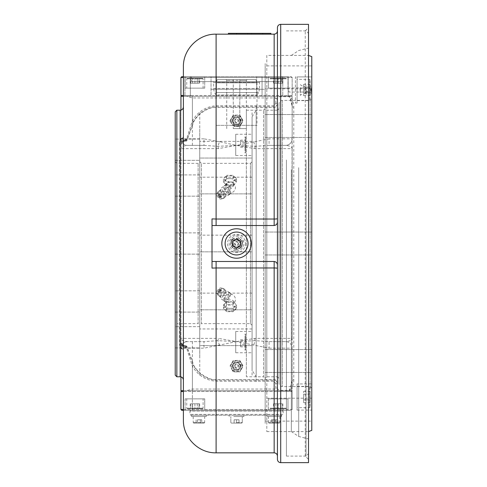 <?xml version="1.0" encoding="UTF-8"?>
<svg xmlns="http://www.w3.org/2000/svg" width="487" height="487" viewBox="0 0 487 487"><rect width="100%" height="100%" fill="white"/><g stroke="black" fill="none" stroke-linecap="round" stroke-linejoin="round"><path stroke-width="0.37" stroke-dasharray="2.44 1.83" d="M305.239 456.106L305.239 30.894L305.239 456.106L308.508 459.381L308.508 27.619L308.508 459.381M308.508 24.35L308.508 462.65M212.015 218.888L212.015 267.978M277.438 27.619L277.438 103.244C277.346 105.295 276.251 106.483 274.163 106.805L216.106 106.805C206.165 107.712 198.641 112.607 193.522 121.5L186.959 140.049L183.404 140.219L183.398 136.92L180.129 139.507L179.307 143.549A1.638 1.224 0 0 0 180.945 142.32L180.945 110.105M180.945 141.303L183.343 140.153L186.363 139.647A1.638 0.858 -90 0 1 185.504 141.285A1.638 1.504 90 0 0 186.959 140.049L186.363 139.647L192.389 120.782C197.819 111.651 205.721 106.635 216.106 105.734L274.163 105.734L275.8 103.244L277.438 103.244L277.438 456.106L277.438 383.756L277.438 387.421L275.8 389.052L275.8 383.756L274.163 381.266L216.106 381.266C205.715 380.359 197.813 375.343 192.389 366.218L193.522 365.5C198.556 374.339 206.086 379.239 216.106 380.195L274.163 380.195C276.257 380.524 277.346 381.711 277.438 383.756L275.8 383.756M236.548 250.86A7.36 7.36 0 0 0 242.922 239.823A7.36 7.36 0 0 0 230.174 239.823A7.36 7.36 0 0 0 236.548 250.86M219.473 141.693L204.004 138.832L204.004 145.376L187.489 145.376L204.004 145.376L217.957 146.325L236.548 145.376L219.473 141.693L217.957 146.325A3.269 1.077 90 0 1 218.273 148.645L236.548 145.376L255.139 146.325L269.092 145.376L285.613 145.376A6.544 6.544 0 0 0 292.157 138.832L292.157 96.31L289.552 96.31L292.157 106.154L292.157 380.846L289.552 390.69L186.497 390.69L192.389 389.052L275.8 389.052M179.307 143.549L179.307 343.451L180.129 347.493L183.398 350.08L183.404 346.781L186.959 346.951L193.522 365.5M192.389 389.052L192.389 366.218L186.363 347.353L183.343 346.847L180.945 345.697L180.945 142.32L181.487 139.093C182.071 137.803 182.436 137.529 182.582 138.278L182.582 141.62A3.269 3.269 0 0 0 180.945 144.45A3.269 3.269 0 0 1 182.582 141.62L183.215 141.443A3.269 3.269 0 0 0 180.945 144.554L180.945 144.554A3.269 3.269 0 0 1 182.771 141.62L180.981 141.382A3.269 2.776 180 0 0 180.945 141.802M186.959 346.951L186.363 347.353A1.638 0.858 -90 0 0 185.504 345.715L183.215 345.557A3.269 3.269 0 0 1 180.945 342.446A3.269 3.269 0 0 0 182.771 345.38L185.504 345.715A1.638 1.504 -90 0 1 186.959 346.951M183.343 346.847A1.638 1.236 -63.8 0 0 182.771 345.38L180.981 345.618A3.269 2.776 180 0 1 180.945 345.198M184.311 346.902A1.638 1.595 -72.2 0 0 183.215 345.557L182.582 345.38A3.269 3.269 0 0 1 180.945 342.55A3.269 3.269 0 0 0 182.582 345.38L182.582 345.38A3.269 3.269 0 0 1 180.945 342.55M183.404 346.781A1.638 1.638 -60.1 0 0 182.582 345.38A1.638 1.638 0 0 1 183.398 346.799A1.638 1.638 0 0 0 182.582 345.38L182.582 348.722C182.442 349.471 182.077 349.197 181.487 347.907L180.945 344.68A1.638 1.224 -0 0 0 179.307 343.451M182.582 138.278A1.638 1.571 180 0 0 183.398 136.92L183.398 350.08A1.638 1.571 180 0 0 182.582 348.722M185.736 347.018A1.638 1.552 -90 0 0 184.214 345.715A1.638 1.023 -90 0 1 185.237 347.353M180.945 376.895L180.945 345.697M186.497 390.69L183.398 390.69M204.004 138.832L180.945 138.832L180.945 96.31L292.157 96.31L292.157 106.154A1.638 1.017 -0 0 0 293.789 107.177C293.892 103.347 292.705 99.841 290.24 96.676L288.706 96.31C289.077 96.584 291.883 99.47 292.157 106.154M236.548 116.752A4.091 4.091 0 0 1 240.091 122.888A4.091 4.091 0 0 1 233.011 122.888A4.091 4.091 0 0 1 236.548 116.752M292.03 148.645L292.157 138.832A6.544 6.544 0 0 1 285.613 145.376L269.092 145.376L269.092 138.832L236.548 145.376L254.823 148.645L292.03 148.645L292.03 338.355L254.823 338.355L236.548 341.624L217.957 340.675L204.004 341.624L187.489 341.624C183.258 341.156 181.073 340.066 180.945 338.355L180.945 348.168L204.004 348.168L236.548 341.624L218.273 338.355A3.269 1.077 90 0 1 217.957 340.675L219.473 345.307M180.945 138.832A6.544 6.544 0 0 0 187.489 145.376A6.544 6.544 0 0 1 180.945 138.832L180.945 148.645C181.073 146.934 183.258 145.844 187.489 145.376M269.092 341.624L285.613 341.624L269.092 341.624L255.139 340.675L236.548 341.624L269.092 348.168L269.092 341.624M254.823 338.355A3.269 1.077 90 0 0 255.139 340.675L253.624 345.307M181.761 390.69L180.945 391.505L192.389 391.505L192.389 390.69L280.707 390.69L280.707 391.505L192.389 391.505L192.389 390.69L280.707 390.69L180.945 390.69L180.945 348.168A6.544 6.544 0 0 1 187.489 341.624A6.544 6.544 0 0 0 180.945 348.168A6.544 6.544 0 0 1 187.489 341.624L204.004 341.624L204.004 348.168M269.092 348.168L280.707 348.168L280.707 390.69L292.157 390.69L292.157 348.168A6.544 6.544 0 0 0 285.613 341.624A6.544 6.544 0 0 1 292.157 348.168L292.066 338.849C291.494 340.334 289.345 341.259 285.613 341.624M236.548 362.072A4.091 4.091 0 0 1 240.091 368.202A4.091 4.091 0 0 1 233.011 368.202A4.091 4.091 0 0 1 236.548 362.072M292.066 338.849L292.03 338.355M236.548 239.409C241.826 242.136 241.826 244.864 236.548 247.591C231.282 247.846 231.264 239.166 236.548 239.409M218.273 148.645L180.945 148.645L180.945 338.355L218.273 338.355M253.624 141.693L255.139 146.325A3.269 1.077 90 0 0 254.823 148.645M280.707 145.376L280.707 138.832L292.157 138.832A6.544 6.544 0 0 1 285.613 145.376C289.339 145.735 291.488 146.666 292.066 148.151M292.157 146.971L292.157 340.029M289.552 390.69L292.157 390.69L292.157 380.846A1.638 1.017 0 0 1 293.789 379.823L293.789 107.177M292.157 380.846C291.384 386.221 290.721 388.851 290.155 388.729L288.706 390.69L290.24 390.324C292.705 387.159 293.892 383.653 293.789 379.823M199.006 390.69L190.831 390.69L199.006 390.69M282.271 390.69L274.09 390.69L282.271 390.69M194.027 390.69L279.069 390.69L194.027 390.69M275.8 103.244L275.8 97.948L192.389 97.948L186.497 96.31L289.552 96.31M190.831 96.31L199.006 96.31L190.831 96.31M186.497 96.31L183.398 96.31M194.027 96.31L279.069 96.31L194.027 96.31M274.09 96.31L282.271 96.31L274.09 96.31M183.343 140.153A1.638 1.236 -116.2 0 1 182.771 141.62L180.945 144.554L183.215 141.443L184.214 141.285L182.771 141.62M185.237 139.647A1.638 1.023 -90 0 1 184.214 141.285L185.504 141.285L184.214 141.285A1.638 1.552 90 0 0 185.736 139.982M183.215 141.443L183.215 141.443A1.638 1.595 72.2 0 0 184.311 140.098M183.398 66.871L183.398 140.201A1.638 1.638 0 0 1 182.582 141.62L182.582 141.62A3.269 3.269 0 0 0 180.945 144.45M180.129 376.792L180.129 347.493A1.638 1.236 -21.6 0 1 181.487 347.907M175.223 196.164L175.223 174.906L175.223 196.164L175.223 174.906L175.223 196.164L199.749 196.164L199.749 174.906L199.749 196.164L175.223 196.164M175.223 254.129L175.223 232.871L175.223 254.129L175.223 232.871L175.223 254.129L199.749 254.129L199.749 232.871L199.749 254.129L175.223 254.129M175.223 312.094L175.223 290.836L175.223 312.094L175.223 290.836L175.223 312.094L199.749 312.094L199.749 290.836L199.749 312.094L175.223 312.094M175.223 347.919L175.223 326.661L175.223 347.919L175.223 326.661L175.223 347.919L199.749 347.919L199.749 326.661L199.749 347.919L175.223 347.919M199.749 347.919L199.749 326.661L199.749 347.919M199.749 312.094L199.749 290.836L199.749 312.094M199.749 254.129L199.749 232.871L199.749 254.129M199.749 196.164L199.749 174.906L199.749 196.164M175.223 160.339L175.223 139.081L175.223 160.339L175.223 139.081L175.223 160.339L199.749 160.339L199.749 139.081L199.749 160.339L175.223 160.339M199.749 160.339L199.749 139.081L199.749 160.339M199.749 338.027L199.749 346.208L199.749 338.027M199.749 140.792L199.749 148.973L199.749 140.792M175.223 161.727L176.854 163.364L198.118 163.364L199.749 161.727L201.387 163.364L250.452 163.364L250.452 323.636L201.387 323.636L201.387 163.364L201.387 323.636L199.749 325.273L199.749 161.727L199.749 325.273L199.749 161.727L199.749 325.273L198.118 323.636L198.118 163.364L198.118 323.636L176.854 323.636L176.854 163.364L176.854 323.636L175.223 325.273L175.223 161.727L175.223 325.273M199.749 129.018L199.749 357.982L199.749 129.018M175.223 111.846L175.223 375.154M176.854 376.792L176.854 110.208M183.398 346.799L183.398 420.129M277.438 387.421L277.438 459.381M277.438 388.011C277.627 389.417 278.716 390.19 280.707 390.324L290.24 390.324M290.24 96.676L280.707 96.676C278.722 96.81 277.633 97.583 277.438 98.989M275.8 97.948L277.438 99.579M193.522 121.5L192.389 120.782L192.389 97.948M182.582 141.62A1.638 1.638 0 0 0 183.398 140.201A1.638 1.638 0 0 1 182.582 141.62A1.638 1.638 60.1 0 0 183.404 140.219M180.129 110.208L180.129 139.507A1.638 1.236 21.6 0 0 181.487 139.093M297.064 383.933L297.064 410.097L297.064 383.933L311.777 383.933L311.777 410.097L311.777 383.933M297.064 76.903L297.064 103.067L297.064 76.903L311.777 76.903L311.777 103.067L311.777 76.903L311.777 103.067L311.777 76.903L295.426 76.903L295.426 103.067L295.426 76.903M311.777 137.456L311.777 114.561L311.777 137.456L265.172 137.456L265.172 114.561L265.172 137.456L265.172 114.561L265.172 137.456L311.777 137.456L311.777 114.561L311.777 137.456M311.777 88.786L311.777 65.891L311.777 88.786L265.172 88.786L265.172 65.891L265.172 88.786M311.777 254.951L311.777 232.049L311.777 254.951L265.172 254.951L265.172 232.049L265.172 254.951L265.172 232.049L265.172 254.951L311.777 254.951L311.777 232.049L311.777 254.951M311.777 372.439L311.777 349.544L311.777 372.439L265.172 372.439L265.172 349.544L265.172 372.439L265.172 349.544L265.172 372.439L311.777 372.439L311.777 349.544L311.777 372.439M311.777 421.109L311.777 398.214L311.777 421.109L265.172 421.109L265.172 398.214L265.172 421.109M246.361 110.208L263.534 110.208L265.172 108.577L266.803 110.208L277.438 110.208L277.438 376.792L266.803 376.792L266.803 110.208L266.803 376.792L265.172 378.423L265.172 108.577L265.172 378.423L265.172 108.577L265.172 378.423L263.534 376.792L263.534 110.208L263.534 376.792L246.361 376.792L246.361 110.208L246.361 376.792M279.069 378.423L277.438 376.792L277.438 110.208L279.069 108.577L279.069 378.423L279.069 108.577M279.069 103.67L279.069 383.33L279.069 103.67C279.264 101.68 280.354 100.59 282.344 100.401L310.146 100.401L310.146 386.599L310.146 100.401L311.777 98.764L311.777 388.236L311.777 98.764M266.803 55.421L266.803 431.579L266.803 55.421L308.508 55.421L308.508 431.579L308.508 55.421M311.777 430.386L311.777 56.614M256.174 376.792L256.174 110.208L256.174 376.792L252.083 370.248L252.083 116.752L252.083 370.248M256.174 381.692L256.174 105.308L256.174 381.692M265.172 77.719L265.172 102.252L265.172 77.719M265.172 84.428L265.172 95.549L265.172 84.428M265.172 391.451L265.172 402.572L265.172 391.451M265.172 235.16L265.172 251.84L265.172 235.16M265.172 117.665L265.172 134.345L265.172 117.665M265.172 68.996L265.172 85.682L265.172 68.996M265.172 352.655L265.172 369.335L265.172 352.655M265.172 401.318L265.172 418.004L265.172 401.318M265.172 423.398L265.172 63.602L265.172 423.398M235.732 352.746L235.732 331.489L235.732 352.746L252.083 352.746L252.083 331.489L252.083 352.746M252.083 193.875L252.083 177.195L252.083 193.875L199.749 193.875L199.749 177.195L199.749 193.875L199.749 177.195L199.749 193.875L252.083 193.875L252.083 177.195L252.083 193.875M252.083 158.05L252.083 141.37L252.083 158.05L199.749 158.05L199.749 141.37L199.749 158.05L199.749 141.37L199.749 158.05L252.083 158.05L252.083 141.37L252.083 158.05M252.083 251.84L252.083 235.16L252.083 251.84L199.749 251.84L199.749 235.16L199.749 251.84L199.749 235.16L199.749 251.84L252.083 251.84L252.083 235.16L252.083 251.84M252.083 309.805L252.083 293.125L252.083 309.805L199.749 309.805L199.749 293.125L199.749 309.805L199.749 293.125L199.749 309.805L252.083 309.805L252.083 293.125L252.083 309.805M252.083 345.63L252.083 328.95L252.083 345.63L199.749 345.63L199.749 328.95L199.749 345.63L199.749 328.95L199.749 345.63L252.083 345.63L252.083 328.95L252.083 345.63M199.749 150.605L199.749 139.16L199.749 150.605M199.749 347.84L199.749 336.395L199.749 347.84M199.749 375.154L199.749 111.846L199.749 375.154M252.083 325.273L250.452 323.636L250.452 163.364L252.083 161.727L252.083 325.273L252.083 161.727M230.01 182.199C222.626 179.776 222.62 177.536 230.004 175.466C237.394 177.53 237.394 179.77 230.01 182.199M230.01 311.534C237.394 309.47 237.394 307.224 230.01 304.801C222.62 307.224 222.62 309.464 230.01 311.534M235.732 155.511L235.732 134.254L235.732 155.511L252.083 155.511L252.083 134.254L252.083 155.511M252.083 375.154L252.083 111.846L252.083 375.154M306.055 159.937L306.055 456.106L306.055 159.937M286.429 159.937L286.429 456.106L286.429 159.937M308.508 160.905L308.508 453.653L308.508 160.905M308.508 166.688L308.508 438.933L308.508 166.688M298.695 167.65L298.695 436.48L298.695 167.65M291.336 169.579L291.336 431.579L291.336 169.579M280.707 96.31L280.707 95.495L292.157 95.495L192.389 95.495L280.707 95.495L280.707 96.31L291.336 96.31L192.389 96.31L280.707 96.31L280.707 138.832L269.092 138.832M183.398 95.495L192.389 95.495L180.945 95.495L180.945 77.5L292.157 77.5L291.336 76.684L280.707 76.684L291.336 76.684L292.157 77.5L292.157 95.495L291.336 96.31M181.761 96.31L192.389 96.31L181.761 96.31L180.945 95.495M183.398 76.684L280.707 76.684L181.761 76.684L180.945 77.5M292.157 95.495L292.157 77.5L183.398 77.5M211.041 96.31L216.441 96.31L211.041 96.31L211.041 76.684L216.441 76.684L211.041 76.684L216.441 76.684L211.041 76.684L211.041 96.31L216.441 96.31L211.041 96.31M282.764 96.31L288.164 96.31L282.764 96.31L282.764 76.684L288.164 76.684L282.764 76.684L288.164 76.684L282.764 76.684L282.764 96.31L288.164 96.31L282.764 96.31M256.661 96.31L262.055 96.31L256.661 96.31L256.661 76.684L262.055 76.684L256.661 76.684L262.055 76.684L256.661 76.684L256.661 96.31L262.055 96.31L256.661 96.31M184.938 96.31L190.332 96.31L184.938 96.31L184.938 76.684L190.332 76.684L184.938 76.684L190.332 76.684L184.938 76.684L184.938 96.31L190.332 96.31L184.938 96.31M284.798 96.31L188.305 96.31L284.798 96.31M283.903 96.31L272.458 96.31L283.903 96.31M200.644 96.31L189.193 96.31L200.644 96.31M213.653 88.457L259.443 88.457L213.653 88.457L213.653 82.406L259.443 82.406L213.653 82.406L212.837 81.591L260.265 81.591L212.837 81.591M191.574 81.591L281.523 81.591L191.574 81.591L191.574 77.5L281.523 77.5L191.574 77.5L190.758 76.684L282.344 76.684L190.758 76.684M185.103 88.135L204.729 88.135L185.103 88.135L185.103 76.684L204.729 76.684L185.103 76.684L204.729 76.684L185.103 76.684L185.103 88.135L204.729 88.135L185.103 88.135M268.367 88.135L287.994 88.135L268.367 88.135L268.367 76.684L287.994 76.684L268.367 76.684L287.994 76.684L268.367 76.684L268.367 88.135L287.994 88.135L268.367 88.135M291.336 390.69L292.157 391.505L183.398 391.505M188.305 390.69L284.798 390.69L188.305 390.69M189.193 390.69L200.644 390.69L189.193 390.69M272.458 390.69L283.903 390.69L272.458 390.69M280.707 390.69L280.707 391.505L292.157 391.505L292.157 409.5L280.707 409.5L292.157 409.5L291.336 410.316L280.707 410.316L291.336 410.316L292.157 409.5L292.157 391.505M183.398 409.5L280.707 409.5L180.945 409.5L180.945 391.505M180.945 409.5L181.761 410.316L280.707 410.316L183.398 410.316M287.994 398.865L268.367 398.865L287.994 398.865L287.994 410.316L268.367 410.316L287.994 410.316L268.367 410.316L287.994 410.316L287.994 398.865L268.367 398.865L287.994 398.865M204.729 398.865L185.103 398.865L204.729 398.865L204.729 410.316L185.103 410.316L204.729 410.316L185.103 410.316L204.729 410.316L204.729 398.865L185.103 398.865L204.729 398.865M201.63 410.316L196.237 410.316L201.63 410.316M239.245 410.316L233.851 410.316L239.245 410.316M276.866 410.316L271.466 410.316L276.866 410.316M264.35 410.316L208.746 410.316L264.35 410.316M215.4 89.279L259.443 89.279L215.4 89.279M210.865 89.279L264.307 89.279L210.865 89.279M216.155 92.548L258.627 92.548L216.155 92.548M217.665 95.002L256.99 95.002L217.665 95.002M233.279 80.361L233.279 128.611L233.279 79.545L239.823 79.545L239.823 80.361L246.361 80.361L226.735 80.361L233.279 80.361L233.279 79.545L225.919 79.545L247.177 79.545L239.823 79.545L239.823 128.611L239.823 80.361M233.279 128.611L246.361 128.611L233.279 128.611M255.803 79.545L217.299 79.545L255.803 79.545L256.99 82.814L216.106 82.814L256.99 82.814L256.99 125.342L216.106 125.342L256.99 125.342M217.299 79.545L216.106 82.814L216.106 125.342M199.006 83.228L190.831 83.228L199.006 83.228L199.006 78.322L194.916 78.322L199.006 78.322L199.006 83.228M194.916 83.228L194.916 78.322L190.831 78.322L202.604 78.322L187.233 78.322L194.916 78.322L194.916 83.228M190.831 83.228L190.831 78.322L190.831 83.228M194.916 78.809L203.097 78.809L194.916 78.809M239.001 419.8L239.001 423.075L234.095 423.075L241.783 423.075L231.319 423.075L239.001 423.075L239.001 419.8L236.548 419.8L239.001 419.8L236.548 419.8L236.548 423.075L231.319 423.075L241.783 423.075L236.548 423.075L236.548 419.8L234.095 419.8L236.548 419.8L234.095 419.8L234.095 423.075L234.095 419.8L234.095 423.075L234.095 419.8L236.548 419.8L236.548 423.075L236.548 419.8L239.001 419.8L239.001 423.075L239.001 419.8M236.548 416.531L243.908 416.531L236.548 416.531C248.248 416.531 224.854 416.531 236.548 416.531L243.908 416.531L236.548 416.531C224.854 416.531 248.248 416.531 236.548 416.531L242.276 416.531L236.548 416.531M236.548 415.222L243.908 415.222L236.548 415.222C224.306 415.222 248.79 415.222 236.548 415.222C224.306 415.222 248.79 415.222 236.548 415.222L243.908 415.222L236.548 415.222M282.344 410.316L190.758 410.316L282.344 410.316L283.16 411.131L189.936 411.131L189.936 414.407L190.758 415.222L282.344 415.222L190.758 415.222M274.163 415.222C261.921 415.222 286.405 415.222 274.163 415.222M198.933 415.222C186.691 415.222 211.175 415.222 198.933 415.222M300.095 89.985L300.333 87.124L300.333 92.847L300.095 89.985M306.542 89.985L306.542 94.289L306.542 89.985M300.333 89.985L300.333 95.385L300.333 89.985M309.708 89.985L309.708 94.35L309.708 89.985M311.777 89.985L311.777 93.26L311.777 89.985M311.777 87.94L311.777 92.031L311.777 87.94L288.882 87.94L288.882 92.031L288.882 87.94M245.545 147.244L245.545 142.521L245.545 149.606L245.545 147.244L240.639 147.244L240.639 142.521L245.545 142.521L245.545 140.159L245.545 142.521L240.639 142.521L240.639 147.244L245.545 147.244M240.639 140.159L240.639 142.521L240.639 140.159L245.545 140.159M245.545 152.571L245.545 137.194L245.545 152.571L245.052 153.058L245.052 136.707L245.052 153.058M275.819 83.228L282.904 83.228L275.819 83.228L275.819 78.322L280.542 78.322L273.463 78.322L275.819 78.322L275.819 83.228M280.542 83.228L280.542 78.322L282.904 78.322L280.542 78.322L280.542 83.228M282.904 83.228L282.904 78.322M273.463 83.228L273.463 78.322M285.869 78.322L270.492 78.322L285.869 78.322L270.492 78.322L285.869 78.322L286.356 78.809L270.005 78.809L286.356 78.809L270.005 78.809L286.356 78.809L285.869 78.322M274.09 83.228L282.271 83.228L274.09 83.228L274.09 78.322L274.09 83.228M278.18 83.228L278.18 78.322L278.18 83.228M282.271 83.228L282.271 78.322L282.271 83.228M197.278 83.228L190.198 83.228L197.278 83.228L197.278 78.322L192.56 78.322L199.64 78.322L197.278 78.322L197.278 83.228M192.56 83.228L192.56 78.322L190.198 78.322L192.56 78.322L192.56 83.228M190.198 83.228L190.198 78.322M199.64 83.228L199.64 78.322M186.74 78.809L203.097 78.809L186.74 78.809L187.233 78.322L202.604 78.322L187.233 78.322L186.74 78.809L186.74 88.135L203.097 88.135L186.74 88.135M199.006 403.772L190.831 403.772L199.006 403.772L199.006 408.678L194.916 408.678L199.006 408.678L199.006 403.772M194.916 403.772L194.916 408.678L190.831 408.678L202.604 408.678L187.233 408.678L194.916 408.678L194.916 403.772M190.831 403.772L190.831 408.678L190.831 403.772M194.916 408.191L203.097 408.191L194.916 408.191M266.803 416.531L281.523 416.531L266.803 416.531L266.803 415.222L281.523 415.222L266.803 415.222M270.65 416.531L277.681 416.531L270.65 416.531M206.293 416.531L191.574 416.531L206.293 416.531L206.293 415.222L191.574 415.222L206.293 415.222M202.452 416.531L195.415 416.531L202.452 416.531M272.75 423.075L275.581 423.075L271.332 423.075L272.75 423.075L272.75 419.8L275.581 419.8L275.581 423.075L277 423.075L275.581 423.075L275.581 419.8L271.332 419.8L272.75 419.8L272.75 423.075M271.332 419.8L271.332 423.075M277 419.8L275.581 419.8L277 419.8L277 423.075M268.934 423.075L279.398 423.075L268.934 423.075L268.44 422.582L268.44 416.531L279.891 416.531L268.44 416.531M197.515 419.8L201.764 419.8L197.515 419.8L197.515 423.075L200.352 423.075L196.103 423.075L197.515 423.075L197.515 419.8M200.352 419.8L200.352 423.075L201.764 423.075L200.352 423.075L200.352 419.8M201.764 419.8L201.764 423.075M196.103 419.8L196.103 423.075M204.169 423.075L193.698 423.075L204.169 423.075L204.656 422.582L204.656 416.531L193.211 416.531L204.656 416.531M280.542 403.772L273.463 403.772L280.542 403.772L280.542 408.678L275.819 408.678L282.904 408.678L280.542 408.678L280.542 403.772M275.819 403.772L275.819 408.678L273.463 408.678L275.819 408.678L275.819 403.772M273.463 403.772L273.463 408.678M282.904 403.772L282.904 408.678M270.492 408.678L285.869 408.678L270.492 408.678L285.869 408.678L270.492 408.678L270.005 408.191L286.356 408.191L270.005 408.191L286.356 408.191L270.005 408.191L270.492 408.678M274.09 403.772L282.271 403.772L274.09 403.772L274.09 408.678L274.09 403.772M278.18 403.772L278.18 408.678L278.18 403.772M282.271 403.772L282.271 408.678L282.271 403.772M192.56 403.772L199.64 403.772L192.56 403.772L192.56 408.678L197.278 408.678L190.198 408.678L192.56 408.678L192.56 403.772M197.278 403.772L197.278 408.678L199.64 408.678L197.278 408.678L197.278 403.772M199.64 403.772L199.64 408.678M190.198 403.772L190.198 408.678M203.097 408.191L186.74 408.191L203.097 408.191L202.604 408.678L187.233 408.678L202.604 408.678L203.097 408.191L203.097 398.865L186.74 398.865L203.097 398.865M310.146 92.822L310.146 87.155L310.146 95.653L310.146 92.822L303.602 92.822L303.602 87.155L310.146 87.155L310.146 84.324L310.146 87.155L303.602 87.155L303.602 95.653L303.602 92.822L310.146 92.822M303.602 95.653L310.146 95.653M303.602 87.155L303.602 84.324L303.602 87.155M303.602 84.324L310.146 84.324M310.146 100.127L310.146 79.85L310.146 100.127L309.653 100.614L309.653 79.357L309.653 100.614L297.064 100.614L297.064 79.357L297.064 100.614M310.146 394.178L310.146 399.845L310.146 391.347L310.146 394.178L303.602 394.178L303.602 399.845L310.146 399.845L310.146 402.676L310.146 399.845L303.602 399.845L303.602 391.347L303.602 394.178L310.146 394.178M303.602 391.347L310.146 391.347M303.602 399.845L303.602 402.676L303.602 399.845M303.602 402.676L310.146 402.676M310.146 386.873L310.146 407.15L310.146 386.873L309.653 386.386L309.653 407.643L309.653 386.386L297.064 386.386L297.064 407.643L297.064 386.386M245.545 339.756L245.545 344.479L245.545 337.394L245.545 339.756L240.639 339.756L240.639 344.479L245.545 344.479L245.545 346.841L245.545 344.479L240.639 344.479L240.639 339.756L245.545 339.756M240.639 346.841L240.639 344.479L240.639 346.841L245.545 346.841M245.545 334.429L245.545 349.806L245.545 334.429L245.052 333.942L245.052 350.293L245.052 333.942M236.779 238.782L232.579 240.943L232.354 245.661L236.323 248.218L240.517 246.057L240.748 241.339L236.779 238.782M231.313 233.322A11.451 11.451 0 0 1 247.986 244.054A11.451 11.451 0 0 1 230.357 253.124A11.451 11.451 0 0 1 231.313 233.322M218.328 195.372A1.388 0.578 -129 0 0 219.077 196.772A1.388 0.578 -129 0 0 220.185 197.247A1.388 0.578 -129 0 0 220.294 196.961A1.388 0.578 -129 0 0 219.759 195.798A1.388 0.578 -129 0 0 218.736 195.037A1.388 0.578 -129 0 0 218.438 195.086A1.388 0.578 -129 0 0 218.328 195.372M229.602 186.247A1.388 0.578 -129 0 0 230.357 187.647A1.388 0.578 -129 0 0 231.459 188.122A1.388 0.578 -129 0 0 231.033 186.679A1.388 0.578 -129 0 0 229.712 185.961A1.388 0.578 -129 0 0 229.602 186.247M217.75 195.372A1.802 0.749 51 0 1 218.279 194.94A1.802 0.749 51 0 1 219.6 195.926A1.802 0.749 51 0 1 220.294 197.43A1.802 0.749 51 0 1 219.022 197.454A1.802 0.749 51 0 1 217.75 195.372M221.335 198.27A3.269 1.358 51 0 1 220.83 199.061A3.269 1.358 51 0 1 217.963 197.253A3.269 1.358 51 0 1 216.794 194.076A3.269 1.358 51 0 1 219.339 194.751A3.269 1.358 51 0 1 221.335 198.27M227.636 195.616L229.663 194.337L227.636 189.79L223.588 186.515L221.567 187.793L223.588 192.341L226.747 195.177L227.636 195.616L229.14 194.398L225.091 191.123L223.07 186.576L225.091 185.297L229.14 188.572L231.167 193.126L229.14 194.398M223.588 192.341L225.091 191.123M229.663 194.337L231.167 193.126M227.636 189.79L229.14 188.572M229.639 191.89A3.567 1.479 -129 0 0 226.948 187.623A3.567 1.479 -129 0 0 224.617 188.104A3.567 1.479 -129 0 0 228.421 192.7A3.567 1.479 -129 0 0 229.639 191.89M230.01 182.248A4.158 2.441 180 0 0 226.711 183.203L226.711 183.203A4.158 2.441 180 0 0 227.198 186.491A4.158 2.441 180 0 0 232.816 186.491A4.158 2.441 180 0 0 233.303 183.203L233.303 183.203A4.158 2.441 180 0 0 230.01 182.248M223.466 181.907L223.466 178.595L226.632 175.375L226.632 178.68L225.049 180.293A5.722 3.366 180 0 0 225.049 183.66A5.722 3.366 180 0 0 234.965 183.66A5.722 3.366 180 0 0 230.01 178.613L226.839 178.613L226.839 175.302L233.176 175.302L233.176 178.613L230.01 178.613A5.722 3.366 180 0 0 225.049 180.293L223.466 181.907A6.544 3.847 180 0 0 223.466 182.047L226.632 185.267L226.632 181.961L223.466 178.735L223.466 182.047M233.383 185.267L236.548 182.047L236.548 178.735L233.383 181.961L233.383 185.267M236.548 178.735A6.544 3.847 180 0 0 236.548 178.668A6.544 3.847 180 0 0 236.548 178.595L236.548 181.907L233.383 178.68L233.383 175.375L236.548 178.595M226.839 185.34L233.176 185.34L233.176 182.035L226.839 182.035L226.839 185.34M217.75 291.628A1.802 0.749 129 0 0 218.279 292.06A1.802 0.749 129 0 0 219.6 291.074A1.802 0.749 129 0 0 220.294 289.57A1.802 0.749 129 0 0 219.022 289.546A1.802 0.749 129 0 0 217.75 291.628M218.328 291.628A1.388 0.578 -51 0 1 219.308 290.021A1.388 0.578 -51 0 1 220.294 290.039A1.388 0.578 -51 0 1 219.759 291.202A1.388 0.578 -51 0 1 218.736 291.963A1.388 0.578 -51 0 1 218.328 291.628M221.335 288.73A3.269 1.358 129 0 0 220.83 287.939A3.269 1.358 129 0 0 217.963 289.747A3.269 1.358 129 0 0 216.794 292.924A3.269 1.358 129 0 0 219.339 292.249A3.269 1.358 129 0 0 221.335 288.73M227.636 291.384L229.663 292.663L227.636 297.21L223.588 300.485L221.567 299.207L223.588 294.659L226.747 291.823L227.636 291.384L229.14 292.602L225.091 295.877L223.07 300.424L225.091 301.703L229.14 298.428L231.167 293.874L229.14 292.602M223.588 294.659L225.091 295.877M229.663 292.663L231.167 293.874M227.636 297.21L229.14 298.428M223.588 300.485L225.091 301.703M229.639 295.11A3.567 1.479 -51 0 1 226.948 299.377A3.567 1.479 -51 0 1 224.617 298.896A3.567 1.479 -51 0 1 228.421 294.3A3.567 1.479 -51 0 1 229.639 295.11M230.01 304.752A4.158 2.441 0 0 1 226.711 303.797L226.711 303.797A4.158 2.441 0 0 1 227.198 300.509A4.158 2.441 0 0 1 232.816 300.509A4.158 2.441 0 0 1 233.303 303.797L233.303 303.797A4.158 2.441 0 0 1 230.01 304.752M225.049 303.34L226.632 301.733L226.632 305.039L223.466 308.265L223.466 304.953L225.049 303.34A5.722 3.366 0 0 1 230.01 301.66A5.722 3.366 0 0 1 235.732 305.026A5.722 3.366 0 0 1 230.01 308.387L226.839 308.387L226.839 311.698L233.176 311.698L233.176 308.387L230.01 308.387A5.722 3.366 0 0 1 225.049 306.707L223.466 305.093L223.466 308.405L226.632 311.625L226.632 308.32L225.049 306.707A5.722 3.366 0 0 1 225.049 303.34M226.632 301.733A6.544 3.847 0 0 1 226.839 301.66L230.01 301.66M233.383 301.733L236.548 304.953L236.548 308.265L233.383 305.039L233.383 301.733M236.548 308.265A6.544 3.847 0 0 1 236.548 308.332A6.544 3.847 0 0 1 236.548 308.405L236.548 305.093L233.383 308.32L233.383 311.625L236.548 308.405M229.937 120.843L231.593 117.982A5.722 5.722 0 0 0 231.593 123.704L229.937 120.843L231.593 123.704A5.722 5.722 0 0 0 241.509 123.704A5.722 5.722 0 0 0 236.548 115.115A5.722 5.722 0 0 0 231.593 117.982L233.243 115.115L239.854 115.115L243.159 120.843L241.509 123.704L239.854 126.565L233.243 126.565L239.854 126.565L243.159 120.843L239.854 115.115L233.243 115.115L229.937 120.843M236.548 126.236A5.4 5.4 0 0 0 241.948 120.843A5.4 5.4 0 0 0 236.548 115.443A5.4 5.4 0 0 0 231.155 120.843A5.4 5.4 0 0 0 236.548 126.236M240.852 120.843A4.304 4.304 0 0 1 234.399 124.569A4.304 4.304 0 0 1 234.399 117.111A4.304 4.304 0 0 1 240.852 120.843M240.913 120.843A4.365 4.365 0 0 1 234.369 124.623A4.365 4.365 0 0 1 234.369 117.063A4.365 4.365 0 0 1 240.913 120.843M239.823 120.843A3.269 3.269 0 0 1 234.917 123.674A3.269 3.269 0 0 1 234.917 118.006A3.269 3.269 0 0 1 239.823 120.843M236.548 118.798A2.045 2.045 0 0 0 234.777 121.866A2.045 2.045 0 0 0 238.32 121.866A2.045 2.045 0 0 0 236.548 118.798A2.045 2.045 0 0 0 234.777 121.866A2.045 2.045 0 0 0 238.32 121.866A2.045 2.045 0 0 0 236.548 118.798M229.937 366.157L231.593 363.296A5.722 5.722 0 0 0 231.593 369.018L233.243 371.885L231.593 369.018A5.722 5.722 0 0 0 241.509 369.018A5.722 5.722 0 0 0 236.548 360.435A5.722 5.722 0 0 0 231.593 363.296L233.243 360.435L239.854 360.435L243.159 366.157L239.854 371.885L233.243 371.885L239.854 371.885L243.159 366.157L239.854 360.435L233.243 360.435L229.937 366.157M236.548 371.557A5.4 5.4 0 0 0 241.948 366.157A5.4 5.4 0 0 0 236.548 360.764A5.4 5.4 0 0 0 231.155 366.157A5.4 5.4 0 0 0 236.548 371.557M240.852 366.157A4.304 4.304 0 0 1 234.399 369.889A4.304 4.304 0 0 1 234.399 362.431A4.304 4.304 0 0 1 240.852 366.157M240.913 366.157A4.365 4.365 0 0 1 234.369 369.937A4.365 4.365 0 0 1 234.369 362.377A4.365 4.365 0 0 1 240.913 366.157M239.823 366.157A3.269 3.269 0 0 1 234.917 368.994A3.269 3.269 0 0 1 234.917 363.326A3.269 3.269 0 0 1 239.823 366.157M236.548 364.112A2.045 2.045 0 0 0 234.777 367.18A2.045 2.045 0 0 0 238.32 367.18A2.045 2.045 0 0 0 236.548 364.112A2.045 2.045 0 0 0 234.777 367.18A2.045 2.045 0 0 0 238.32 367.18A2.045 2.045 0 0 0 236.548 364.112M230.887 242.672L231.362 239.403L234.436 238.18A5.722 5.722 0 0 0 230.887 242.672L230.406 245.941L235.598 250.038L232.999 247.993A5.722 5.722 0 0 0 242.216 244.328A5.722 5.722 0 0 0 240.097 239.007L242.69 241.059L241.735 247.597L235.598 250.038L241.735 247.597L242.69 241.059L237.504 236.962L240.097 239.007M232.999 247.993L230.406 245.941L231.362 239.403L234.436 238.18M232.549 245.089A4.304 4.304 0 0 1 237.169 239.239A4.304 4.304 0 0 1 239.927 246.166A4.304 4.304 0 0 1 232.549 245.089M231.532 245.497A5.4 5.4 0 0 0 238.545 248.516A5.4 5.4 0 0 0 241.564 241.503A5.4 5.4 0 0 0 234.551 238.484A5.4 5.4 0 0 0 231.532 245.497M232.494 245.113A4.365 4.365 0 0 1 237.181 239.184A4.365 4.365 0 0 1 239.975 246.203A4.365 4.365 0 0 1 232.494 245.113M233.51 244.711A3.269 3.269 0 0 1 237.023 240.261A3.269 3.269 0 0 1 239.117 245.527A3.269 3.269 0 0 1 233.51 244.711M237.303 245.399A2.045 2.045 0 0 0 237.814 241.893A2.045 2.045 0 0 0 234.527 243.208A2.045 2.045 0 0 0 237.303 245.399A2.045 2.045 0 0 0 237.814 241.893A2.045 2.045 0 0 0 234.527 243.208A2.045 2.045 0 0 0 237.303 245.399M270.894 33.347L228.373 33.347L228.373 34.163L270.894 34.163L228.373 34.163M264.727 33.347L262.718 33.347L266.079 33.347L262.718 33.347L266.079 33.347L262.718 33.347L262.718 34.163M234.46 33.506L232.208 33.506L234.46 33.506M231.642 33.506L235.586 33.506L231.642 33.347M247.177 33.506L250.537 33.506M247.524 33.347L248.108 33.347M247.524 33.506L248.346 33.347M262.676 33.347L263.924 33.347M249.63 33.347L251.676 33.347L249.63 33.347M249.63 34.163L251.676 34.163L249.63 34.163M234.886 33.506L232.409 33.506L234.886 33.347M241.455 33.347L241.126 33.347L241.455 33.347M256.99 33.347L256.667 33.347L256.99 33.347M249.709 33.347L250.586 33.347L249.709 33.347M235.026 33.506L234.04 33.506L235.026 33.347M232.208 33.506L233.474 33.506L232.208 33.347M256.99 33.506L256.667 33.506L256.99 33.506M265.159 33.347L264.825 33.347M263.059 33.506L265.214 33.506L263.059 33.506M265.689 33.347L263.102 33.347L265.689 33.347M245.545 243.5A8.997 8.997 0 0 1 232.049 251.292A8.997 8.997 0 0 1 232.049 235.708A8.997 8.997 0 0 1 245.545 243.5M251.268 243.5A14.72 14.72 0 0 1 229.188 256.247A14.72 14.72 0 0 1 229.188 230.753A14.72 14.72 0 0 1 251.268 243.5M274.163 34.163L274.163 105.734M216.106 34.163L216.106 105.734M274.163 381.266L274.163 452.837M216.106 381.266L216.106 452.837M192.389 145.376L192.389 96.31M192.389 341.624L192.389 390.69M280.707 341.624L280.707 348.168L292.157 348.168M280.707 96.676L280.707 24.35M280.707 462.65L280.707 390.324M282.344 100.401L282.344 386.599L282.344 100.401M280.707 76.684L280.707 95.495L280.707 76.684M280.707 391.505L280.707 410.316L280.707 391.505M192.389 391.505L192.389 409.5L192.389 391.505M192.389 410.316L192.389 409.5L192.389 410.316M236.548 422.582L242.276 422.582L236.548 422.582M190.758 410.316L189.936 411.131L283.16 411.131L283.16 414.407L189.936 414.407L283.16 414.407L282.344 415.222M268.44 422.582L279.891 422.582L268.44 422.582M204.656 422.582L193.211 422.582L204.656 422.582M224.075 197.393A4.444 1.845 51 0 1 223.387 198.465A4.444 1.845 51 0 1 219.497 196.011A4.444 1.845 51 0 1 217.908 191.695A4.444 1.845 51 0 1 221.366 192.615A4.444 1.845 51 0 1 224.075 197.393M224.933 196.766A4.499 1.869 51 0 1 224.763 197.478A4.499 1.869 51 0 1 220.294 195.366A4.499 1.869 51 0 1 219.162 190.557A4.499 1.869 51 0 1 222.723 192.462A4.499 1.869 51 0 1 224.933 196.766M225.658 195.628A4.018 1.668 51 0 1 225.505 196.261A4.018 1.668 51 0 1 221.518 194.38A4.018 1.668 51 0 1 220.508 190.088A4.018 1.668 51 0 1 223.685 191.787A4.018 1.668 51 0 1 225.658 195.628M224.075 289.607A4.444 1.845 129 0 0 223.387 288.535A4.444 1.845 129 0 0 219.497 290.989A4.444 1.845 129 0 0 217.908 295.305A4.444 1.845 129 0 0 221.366 294.385A4.444 1.845 129 0 0 224.075 289.607M224.933 290.234A4.499 1.869 129 0 0 224.763 289.522A4.499 1.869 129 0 0 220.294 291.634A4.499 1.869 129 0 0 219.162 296.443A4.499 1.869 129 0 0 222.723 294.538A4.499 1.869 129 0 0 224.933 290.234M225.658 291.372A4.018 1.668 129 0 0 225.505 290.739A4.018 1.668 129 0 0 221.518 292.62A4.018 1.668 129 0 0 220.508 296.912A4.018 1.668 129 0 0 223.685 295.213A4.018 1.668 129 0 0 225.658 291.372M236.548 33.347L236.548 34.163M305.239 30.894L308.508 27.619M185.504 345.715A1.638 1.638 0 0 1 187.099 347.006L193.771 365.341C199.019 374.941 211.419 380.7 216.106 379.629L274.163 379.629C275.368 379.008 276.458 380.384 277.438 383.756M182.771 345.38L180.945 342.446L183.215 345.557M199.749 174.906L175.223 174.906L199.749 174.906M199.749 232.871L175.223 232.871L199.749 232.871M199.749 290.836L175.223 290.836L199.749 290.836M199.749 326.661L175.223 326.661L199.749 326.661M199.749 139.081L175.223 139.081L199.749 139.081M277.438 103.244C276.908 106.129 275.819 107.505 274.163 107.371L216.106 107.371C211.431 106.3 199.025 112.053 193.771 121.659L187.099 139.994A1.638 1.638 0 0 1 185.504 141.285M297.064 410.097L311.777 410.097M297.064 103.067L295.426 103.067M311.777 114.561L265.172 114.561L311.777 114.561M311.777 65.891L265.172 65.891M311.777 232.049L265.172 232.049L311.777 232.049M311.777 349.544L265.172 349.544L311.777 349.544M311.777 398.214L265.172 398.214M311.777 388.236L310.146 386.599L282.344 386.599C280.354 386.41 279.264 385.32 279.069 383.33M266.803 431.579L308.508 431.579M252.083 116.752L256.174 110.208M235.732 331.489L252.083 331.489M252.083 177.195L199.749 177.195L252.083 177.195M252.083 141.37L199.749 141.37L252.083 141.37M252.083 235.16L199.749 235.16L252.083 235.16M252.083 293.125L199.749 293.125L252.083 293.125M252.083 328.95L199.749 328.95L252.083 328.95M235.732 134.254L252.083 134.254M286.429 456.106L306.055 456.106L308.508 453.653M286.429 30.894L306.055 30.894L308.508 33.347M291.336 431.579L298.695 436.48L308.508 438.933M291.336 55.421L298.695 50.52L308.508 48.067M216.441 96.31L216.441 76.684L216.441 96.31M288.164 96.31L288.164 76.684L288.164 96.31M262.055 96.31L262.055 76.684L262.055 96.31M190.332 96.31L190.332 76.684L190.332 96.31M259.443 88.457L259.443 82.406L260.265 81.591M281.523 81.591L281.523 77.5L282.344 76.684M204.729 88.135L204.729 76.684L204.729 88.135M287.994 88.135L287.994 76.684L287.994 88.135M268.367 398.865L268.367 410.316L268.367 398.865M185.103 398.865L185.103 410.316L185.103 398.865M256.99 95.002L258.627 92.548L259.443 89.279M216.106 95.002L214.469 92.548L213.653 89.279M246.361 128.611L246.361 80.361L247.177 79.545M226.735 128.611L226.735 80.361L225.919 79.545M203.097 78.809L202.604 78.322L203.097 78.809L203.097 88.135M242.276 422.582L242.276 416.531L242.276 422.582L241.783 423.075L242.276 422.582M230.826 422.582L230.826 416.531L230.826 422.582L231.319 423.075L230.826 422.582M243.908 416.531L243.908 415.222L243.908 416.531M229.188 416.531L229.188 415.222L229.188 416.531M300.333 84.592C302.141 86.455 304.211 86.82 306.542 85.682L304.911 88.512L304.911 91.459L306.542 94.289C304.211 93.157 302.141 93.522 300.333 95.385M311.777 93.26L309.708 94.35L311.455 91.459L311.455 88.512L311.102 89.985L311.455 91.459L311.455 88.512L309.708 85.621L311.777 86.716M311.102 89.985C309.117 87.623 307.169 87.623 305.264 89.985C306.792 92.372 308.74 92.372 311.102 89.985M304.911 91.459L305.264 89.985L304.911 88.512L304.911 91.459M311.777 92.031L288.882 92.031M245.052 136.707L245.545 137.194M270.005 78.809L270.492 78.322L270.005 78.809M186.74 408.191L187.233 408.678L186.74 408.191L186.74 398.865M281.523 416.531L281.523 415.222M191.574 416.531L191.574 415.222M279.398 423.075L279.891 422.582L279.891 416.531M193.698 423.075L193.211 422.582L193.211 416.531M286.356 408.191L285.869 408.678L286.356 408.191M310.146 79.85L309.653 79.357L297.064 79.357M310.146 407.15L309.653 407.643L297.064 407.643M245.052 350.293L245.545 349.806M229.712 185.961L218.438 195.086M231.459 188.122L220.185 197.247M218.736 195.037L218.279 194.94M220.294 196.961L220.294 197.43M220.83 199.061L223.387 198.465L224.763 197.478L225.505 196.261L227.143 195.336L226.747 195.184M216.794 194.076L217.908 191.695L221.792 188.962M228.421 192.7A5.424 5.424 0 0 0 233.303 183.203L233.687 183.636L230.053 184.95C226.832 184.232 225.591 183.788 226.327 183.623L226.711 183.203A5.424 5.424 0 0 0 224.617 188.092M236.548 178.668L236.548 181.974M221.116 195.695A1.224 1.224 0 0 0 219.278 194.636A1.224 1.224 0 0 0 219.278 196.76A1.224 1.224 0 0 0 221.116 195.695M220.294 290.039L220.294 289.57M218.736 291.963L218.279 292.06M216.794 292.924L217.908 295.305L221.792 298.038M220.83 287.939L223.387 288.535L224.763 289.522L225.505 290.739L227.143 291.664L226.747 291.816M224.617 298.908A5.424 5.424 0 0 0 226.711 303.797L226.327 303.364C225.591 303.212 226.832 302.768 230.053 302.05L233.687 303.377L233.303 303.797A5.424 5.424 0 0 0 228.421 294.3M236.548 308.332L236.548 305.026M221.116 291.305A1.224 1.224 0 0 0 219.278 290.24A1.224 1.224 0 0 0 219.278 292.364A1.224 1.224 0 0 0 221.116 291.305M240.194 120.843C240.42 115.054 230.54 117.148 233.303 122.499C236.579 125.433 238.873 124.885 240.194 120.843M234.752 120.843C236.585 123.321 237.711 123.034 238.125 119.972C236.524 118.554 235.404 118.84 234.752 120.843M240.194 366.157C240.42 360.374 230.54 362.462 233.303 367.813C236.579 370.753 238.873 370.199 240.194 366.157M234.752 366.157C236.585 368.641 237.711 368.349 238.125 365.293C236.524 363.868 235.404 364.16 234.752 366.157M233.163 244.845C235.324 250.446 243.537 244.456 238.867 240.688C234.716 239.336 232.81 240.724 233.163 244.845M238.222 242.836C236.128 241.12 235.038 241.619 234.947 244.322C236.956 245.844 238.046 245.351 238.222 242.836M247.591 33.347L247.591 34.163L247.591 33.347M251.676 33.347L251.676 34.163L251.676 33.347"/><path stroke-width="0.73" d="M280.707 462.65L308.508 462.65L308.508 24.35L280.707 24.35L280.707 462.65C278.722 462.455 277.627 461.366 277.438 459.381L277.438 27.619C277.627 25.634 278.722 24.545 280.707 24.35M212.015 225.511L216.106 225.511L216.106 219.034L212.015 218.888L212.015 261.489L274.163 261.489C276.324 261.842 277.413 263.144 277.438 265.397M212.015 267.978L212.015 261.489M216.106 225.511L274.163 225.511L274.163 34.163L270.894 34.163L270.894 33.347L270.894 34.163L216.106 34.163C198.629 33.713 182.948 49.394 183.398 66.871L183.398 420.129C182.948 437.606 198.629 453.287 216.106 452.837L216.106 267.966L212.015 268.112M277.438 221.603C277.42 223.85 276.33 225.152 274.163 225.511M183.398 390.69L180.945 390.69L180.945 376.895M183.398 96.31L180.945 96.31L180.945 110.105M175.223 375.154L175.223 111.846L176.854 110.208L176.854 376.792L175.223 375.154M308.508 431.579L311.777 430.386L311.777 56.614L308.508 55.421M181.761 96.31L180.945 95.495L183.398 95.495M183.398 77.5L180.945 77.5L181.761 76.684L183.398 76.684M180.945 95.495L180.945 77.5M183.398 391.505L180.945 391.505L181.761 390.69M180.945 391.505L180.945 409.5L183.398 409.5M183.398 410.316L181.761 410.316L180.945 409.5M236.779 238.782L232.579 240.943L232.354 245.661L236.323 248.218L240.517 246.057L240.748 241.339L236.779 238.782M231.313 233.322A11.451 11.451 0 0 1 247.986 244.054A11.451 11.451 0 0 1 230.357 253.124A11.451 11.451 0 0 1 231.313 233.322M270.894 33.347L228.373 33.347L228.373 34.163M251.268 243.5A14.72 14.72 0 0 1 229.188 256.247A14.72 14.72 0 0 1 229.188 230.753A14.72 14.72 0 0 1 251.268 243.5M216.106 34.163L216.106 219.034L274.163 219.034A3.269 0.384 0 0 0 277.438 218.651M216.106 452.837L274.163 452.837L274.163 267.966A3.269 0.384 180 0 1 277.438 268.349M216.106 261.489L216.106 267.966L274.163 267.966L274.163 261.489M176.854 376.792L180.129 376.792L180.129 110.208L176.854 110.208M236.548 33.347L236.548 34.163M262.718 33.347L262.718 34.163M274.163 34.163C276.153 33.968 277.243 32.879 277.438 30.894M180.129 376.792C182.114 376.981 183.203 378.07 183.398 380.061M180.129 110.208C182.114 110.019 183.203 108.93 183.398 106.939M274.163 452.837C276.153 453.032 277.243 454.121 277.438 456.106"/></g></svg>
